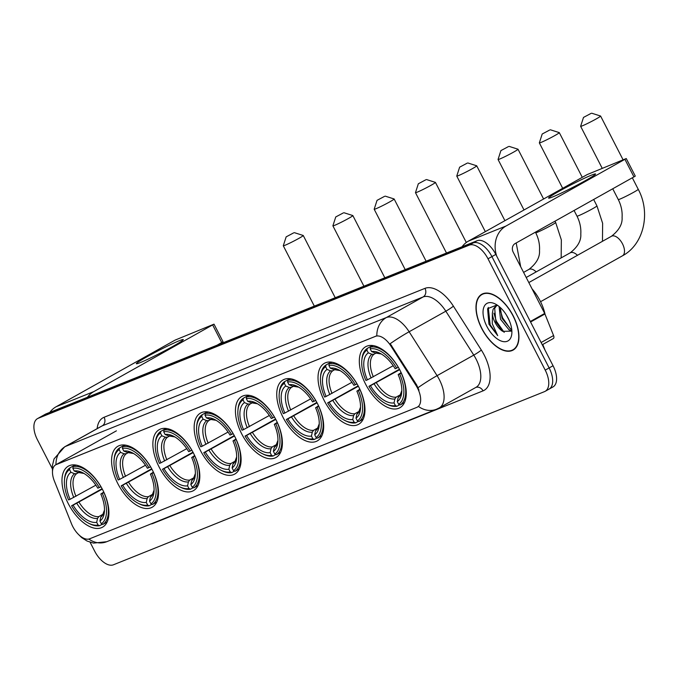 <?xml version="1.0" encoding="UTF-8"?>
<svg xmlns="http://www.w3.org/2000/svg" width="678" height="678" viewBox="0 0 678 678"><rect width="100%" height="100%" fill="white"/><g stroke="black" fill="none" stroke-linecap="round" stroke-linejoin="round"><path stroke-width="1.02" d="M234.834 436.657A34.976 18.433 -119.3 0 0 200.535 413.055A34.976 18.433 -119.3 0 0 200.425 450.48A34.976 18.433 -119.3 0 0 234.724 474.083A34.976 18.433 -119.3 0 0 234.834 436.657M358.704 386.892A34.976 18.433 -119.3 0 0 324.406 363.289A34.976 18.433 -119.3 0 0 324.296 400.715A34.976 18.433 -119.3 0 0 358.594 424.318A34.976 18.433 -119.3 0 0 358.704 386.892M317.414 403.486A34.976 18.433 -119.3 0 0 283.116 379.883A34.976 18.433 -119.3 0 0 283.006 417.301A34.976 18.433 -119.3 0 0 317.304 440.903A34.976 18.433 -119.3 0 0 317.414 403.486M276.124 420.072A34.976 18.433 -119.3 0 0 241.826 396.469A34.976 18.433 -119.3 0 0 241.715 433.895A34.976 18.433 -119.3 0 0 276.014 457.497A34.976 18.433 -119.3 0 0 276.124 420.072M193.544 453.243A34.976 18.433 -119.3 0 0 159.245 429.64A34.976 18.433 -119.3 0 0 159.135 467.066A34.976 18.433 -119.3 0 0 193.433 490.669A34.976 18.433 -119.3 0 0 193.544 453.243M152.253 469.829A34.976 18.433 -119.3 0 0 117.955 446.226A34.976 18.433 -119.3 0 0 117.845 483.651A34.976 18.433 -119.3 0 0 152.143 507.254A34.976 18.433 -119.3 0 0 152.253 469.829M102.649 489.753A34.976 18.433 -119.3 0 0 68.351 466.15A34.976 18.433 -119.3 0 0 68.241 503.576A34.976 18.433 -119.3 0 0 102.539 527.179A34.976 18.433 -119.3 0 0 102.649 489.753M399.995 370.307A34.976 18.433 -119.3 0 0 365.696 346.704A34.976 18.433 -119.3 0 0 365.586 384.129A34.976 18.433 -119.3 0 0 399.884 407.732A34.976 18.433 -119.3 0 0 399.995 370.307M417.479 388.028A17.814 9.39 -119.3 0 0 415.936 385.333L390.85 345.924A17.814 9.39 -119.3 0 0 375.502 336.322L56.308 464.54A17.814 9.39 -119.3 0 0 55.732 464.82A17.814 9.39 -119.3 0 0 54.393 481.083L71.47 523.713A17.814 9.39 -119.3 0 0 89.64 538.807L416.851 407.368A17.814 9.39 -119.3 0 0 417.428 407.088A17.814 9.39 -119.3 0 0 417.479 388.028M513.204 315.838A32.002 16.865 -119.3 0 0 481.821 294.235A32.002 16.865 -119.3 0 0 481.719 328.483A32.002 16.865 -119.3 0 0 513.102 350.085A32.002 16.865 -119.3 0 0 513.204 315.838M88.826 539.061A23.094 19.586 68.1 0 0 106.7 541.722L436.505 409.232A23.094 19.586 -111.9 0 1 418.453 406.453L417.326 407.097M55.952 464.701A23.094 19.586 -111.9 0 1 65.512 446.421L386.392 317.524A26.4 13.907 60.7 0 1 409.131 331.754A23.094 2.085 147.5 0 0 390.197 343.687L416.648 384.935L418.987 390.189M548.434 389.426A19.798 10.433 -119.3 0 0 549.07 389.121L552.985 386.926A19.798 10.433 -119.3 0 0 553.053 365.747L495.83 254.419A19.798 10.433 -119.3 0 0 477.058 240.749L45.977 413.919L42.061 416.114A19.798 10.433 -119.3 0 0 41.426 416.419A19.798 10.433 -119.3 0 1 42.061 416.114L473.151 242.944L42.061 416.114L38.146 418.309A19.798 10.433 -119.3 0 0 37.51 418.614A19.798 10.433 -119.3 0 0 37.443 439.802L52.248 468.608M495.83 254.419L491.923 256.606A19.798 10.433 -119.3 0 0 473.151 242.944A19.798 10.433 -119.3 0 1 491.923 256.606L549.138 367.942L491.923 256.606L488.007 258.801A19.798 10.433 -119.3 0 0 469.235 245.139L38.146 418.309M549.07 389.121A19.798 10.433 -119.3 0 0 549.138 367.942A19.798 10.433 -119.3 0 1 549.07 389.121L545.154 391.316A19.798 10.433 -119.3 0 0 545.222 370.129L488.007 258.801M55.952 464.71L376.824 335.805A23.094 19.586 68.1 0 1 386.392 317.524L423.089 296.964L102.209 425.869A26.4 13.907 -119.3 0 0 101.361 426.276L64.656 446.836A26.4 13.907 60.7 0 1 65.512 446.421L102.209 425.869A6.602 5.593 68.1 0 0 104.09 417.267L424.97 288.362A32.993 17.391 60.7 0 1 453.396 306.151L481.346 350.068A32.993 17.391 60.7 0 1 483.033 390.867L153.228 523.357A6.602 5.593 68.1 0 0 153.084 523.085M90.098 542.247L94.657 551.129A19.798 10.433 -119.3 0 0 113.429 564.791L544.519 391.621A19.798 10.433 -119.3 0 0 545.154 391.316M45.977 413.919A19.798 10.433 -119.3 0 0 45.333 414.224L37.51 418.614M481.88 328.423A31.671 16.687 -119.3 0 0 512.941 349.797A31.671 16.687 -119.3 0 0 513.043 315.897A31.671 16.687 -119.3 0 0 481.982 294.523A31.671 16.687 -119.3 0 0 481.88 328.423M545.07 314.329A32.993 17.391 -119.3 0 0 540.112 300.837A32.993 17.391 -119.3 0 0 532.052 288.862M509.203 320.372L506.474 315.126M511.771 330.652L509.059 329.847L500.534 319.279L499.084 306.49M511.737 329.466L510.61 328.983L502.084 318.406L500.245 307.481M497.016 304.964L487.592 308.685L488.931 324.143L497.703 335.627L492.27 323.728L492.364 313.168A14.916 7.856 -119.3 0 0 495.016 322.364A14.916 7.856 -119.3 0 0 502.686 331.356L495.872 321.889L494.686 308.363L496.66 305.592M492.364 313.168L493.126 309.236L495.847 305.964L497.576 305.346M508.042 317.906A21.51 11.34 -119.3 0 0 495.347 303.998A21.51 11.34 -119.3 0 0 483.846 307.244A21.51 11.34 -119.3 0 0 486.88 326.415A21.51 11.34 -119.3 0 0 502.152 341.348A21.51 11.34 -119.3 0 0 511.839 333.449A21.51 11.34 -119.3 0 0 508.042 317.906M502.686 331.356L511.576 331.127M497.703 335.627L490.143 324.745L488.245 307.388M504.203 332.398L496.364 321.262L493.898 313.151M510.288 328.805L502.576 317.779L500.118 309.676M591.64 175.077A26.4 1.526 152.8 0 1 595.496 174.17A26.4 1.526 152.8 0 1 578.046 184.636A26.4 1.526 152.8 0 1 552.494 197.001A26.4 1.526 152.8 0 1 548.773 198.179A26.4 1.526 152.8 0 1 563.833 188.645A26.4 1.526 152.8 0 1 591.64 175.077M496.711 256.123A26.4 22.382 -111.9 0 1 506.051 226.003L626.26 158.542L587.292 174.526L468.396 241.131L506.051 226.003M462.057 246.775A26.4 22.382 -111.9 0 1 468.396 241.131M626.26 158.542L635.294 176.119L515.085 243.58A6.602 5.593 68.1 0 0 513.204 252.182L544.688 313.448A3.297 1.737 60.7 0 1 544.926 313.973L553.57 335.551A3.297 1.737 60.7 0 1 553.316 338.559A3.297 1.737 60.7 0 1 553.214 338.61L542.256 344.746L553.316 338.559M591.03 113.412L583.495 117.421L591.03 113.412M591.699 113.209L600.564 116.031A11.221 0.653 152.8 0 1 600.598 116.057A11.221 0.653 152.8 0 1 593.64 120.337A11.221 0.653 152.8 0 1 582.3 125.845A11.221 0.653 152.8 0 1 580.639 126.32A11.221 0.653 152.8 0 1 580.639 126.278L583.495 117.421M367.425 379.858L365.917 380.46A31.408 16.552 -119.3 0 1 361.789 360.738A31.408 16.552 -119.3 0 1 366.917 350.136L368.307 352.848A28.374 14.95 -119.3 0 0 367.425 379.858L393.223 365.713M375.892 353.162L374.078 354.179L371.9 354.28L368.307 352.848M385.884 403.741L386.994 404.3A32.73 17.247 -119.3 0 0 397.011 406.241L395.427 405.605A31.408 16.552 -119.3 0 1 385.884 403.741A31.408 16.552 -119.3 0 1 368.934 386.324L399.435 369.239M399.715 404.724L397.011 406.241M366.917 350.136L367.29 348.407A32.73 17.247 -119.3 0 0 361.891 359.493L361.789 360.738M367.29 348.407L372.493 345.492M373.231 345.594L370.535 347.102L370.163 348.831A31.408 16.552 -119.3 0 1 396.655 368.12L398.283 367.306A32.73 17.247 -119.3 0 0 370.535 347.102M368.934 386.324L370.434 385.723A28.374 14.95 -119.3 0 0 394.028 402.893L395.427 405.605M396.655 368.12L395.147 368.722A28.374 14.95 -119.3 0 0 380.002 353.263A28.374 14.95 -119.3 0 0 371.552 351.543L370.163 348.831M394.028 402.893L394.876 398.978L396.155 397.139L400.274 394.833M399.656 369.663L370.434 385.723M371.552 351.543L375.146 352.975L381.324 354.001M401.359 373.129L399.664 373.976A31.408 16.552 -119.3 0 1 398.672 404.308L400.257 404.936A32.73 17.247 -119.3 0 0 401.291 373.163M400.257 404.936L404.469 402.571M398.672 404.308L397.274 401.596A28.374 14.95 -119.3 0 0 401.757 392.113A28.374 14.95 -119.3 0 0 398.164 374.578L399.664 373.976M398.122 397.672A25.383 13.374 -119.3 0 0 401.825 390.63L400.156 394.994L398.122 397.672L397.274 401.596M398.164 374.578L401.122 372.612M549.739 129.998L542.205 134.007L549.739 129.998M550.409 129.795L559.274 132.625A11.221 0.653 152.8 0 1 559.308 132.651A11.221 0.653 152.8 0 1 552.35 136.922A11.221 0.653 152.8 0 1 541.01 142.431A11.221 0.653 152.8 0 1 539.349 142.905A11.221 0.653 152.8 0 1 539.349 142.863L542.205 134.007M326.135 396.444L324.626 397.054A31.408 16.552 -119.3 0 1 320.499 377.324A31.408 16.552 -119.3 0 1 325.626 366.722L327.016 369.434A28.374 14.95 -119.3 0 0 326.135 396.444L351.933 382.299M334.601 369.747L332.788 370.764L330.61 370.866L327.016 369.434M344.594 420.326L345.704 420.885A32.73 17.247 -119.3 0 0 355.713 422.826L354.136 422.199A31.408 16.552 -119.3 0 1 344.594 420.326A31.408 16.552 -119.3 0 1 327.644 402.91L358.145 385.824M358.425 421.309L355.713 422.826M325.626 366.722L325.999 364.993A32.73 17.247 -119.3 0 0 320.601 376.078L320.499 377.324M325.999 364.993L331.203 362.077M331.94 362.179L329.245 363.688L328.872 365.417A31.408 16.552 -119.3 0 1 355.365 384.706L356.992 383.892A32.73 17.247 -119.3 0 0 329.245 363.688M327.644 402.91L329.144 402.308A28.374 14.95 -119.3 0 0 352.738 419.487L354.136 422.199M355.365 384.706L353.857 385.307A28.374 14.95 -119.3 0 0 338.712 369.849A28.374 14.95 -119.3 0 0 330.262 368.129L328.872 365.417M352.738 419.487L353.585 415.563L354.865 413.724L358.984 411.419M358.365 386.248L329.144 402.308M330.262 368.129L333.856 369.561L340.034 370.586A25.383 13.374 -119.3 0 0 333.856 369.561M360.069 389.714L358.374 390.562A31.408 16.552 -119.3 0 1 357.382 420.894L358.967 421.521A32.73 17.247 -119.3 0 0 360.001 389.757M358.967 421.521L363.179 419.157M357.382 420.894L355.984 418.182A28.374 14.95 -119.3 0 0 360.467 408.698A28.374 14.95 -119.3 0 0 356.874 391.164L358.374 390.562M360.535 407.181L358.865 411.58L356.831 414.258L355.984 418.182M356.874 391.164L359.832 389.197M508.449 146.584L500.915 150.601L508.449 146.584M509.119 146.38L517.984 149.211A11.221 0.653 152.8 0 1 518.017 149.236A11.221 0.653 152.8 0 1 511.059 153.508A11.221 0.653 152.8 0 1 499.72 159.025A11.221 0.653 152.8 0 1 498.059 159.491A11.221 0.653 152.8 0 1 498.059 159.449L500.915 150.601M284.845 413.029L283.336 413.639A31.408 16.552 -119.3 0 1 279.209 393.91A31.408 16.552 -119.3 0 1 284.336 383.307L285.726 386.019A28.374 14.95 -119.3 0 0 284.845 413.029L310.643 398.893M293.311 386.333L291.498 387.35L289.32 387.452L285.726 386.019M303.303 436.912L304.414 437.48A32.73 17.247 -119.3 0 0 314.423 439.412L312.846 438.785A31.408 16.552 -119.3 0 1 303.303 436.912A31.408 16.552 -119.3 0 1 286.353 419.496L316.855 402.41M317.135 437.895L314.423 439.412M284.336 383.307L284.709 381.578A32.73 17.247 -119.3 0 0 279.311 392.664L279.209 393.91M284.709 381.578L289.913 378.663M290.65 378.765L287.955 380.282L287.582 382.002A31.408 16.552 -119.3 0 1 314.075 401.291L315.702 400.478A32.73 17.247 -119.3 0 0 287.955 380.282M286.353 419.496L287.853 418.894A28.374 14.95 -119.3 0 0 311.448 436.073L312.846 438.785M314.075 401.291L312.566 401.893A28.374 14.95 -119.3 0 0 297.422 386.443A28.374 14.95 -119.3 0 0 288.972 384.714L287.582 382.002M311.448 436.073L312.295 432.149L313.575 430.318L317.694 428.004M317.075 402.834L287.853 418.894M288.972 384.714L292.565 386.155L298.744 387.172M318.779 406.3L317.084 407.147A31.408 16.552 -119.3 0 1 316.092 437.48L317.668 438.107A32.73 17.247 -119.3 0 0 318.711 406.342M317.668 438.107L321.889 435.751M316.092 437.48L314.694 434.768A28.374 14.95 -119.3 0 0 319.177 425.284A28.374 14.95 -119.3 0 0 315.584 407.758L317.084 407.147M315.541 430.844A25.383 13.374 -119.3 0 0 319.245 423.801L317.575 428.165L315.541 430.844L314.694 434.768M315.584 407.758L318.541 405.783M467.159 163.169L459.625 167.186L467.159 163.169M467.828 162.966L476.693 165.796A11.221 0.653 152.8 0 1 476.727 165.822A11.221 0.653 152.8 0 1 469.769 170.093A11.221 0.653 152.8 0 1 458.43 175.61A11.221 0.653 152.8 0 1 456.769 176.077A11.221 0.653 152.8 0 1 456.769 176.034L459.625 167.186M243.555 429.623L242.046 430.225A31.408 16.552 -119.3 0 1 237.919 410.495A31.408 16.552 -119.3 0 1 243.046 399.893L244.436 402.605A28.374 14.95 -119.3 0 0 243.555 429.623L269.352 415.478M252.021 402.927L250.207 403.935L248.029 404.046L244.436 402.605M262.013 453.497L263.123 454.065A32.73 17.247 -119.3 0 0 273.132 455.997L271.547 455.37A31.408 16.552 -119.3 0 1 262.013 453.497A31.408 16.552 -119.3 0 1 245.063 436.081L275.565 419.004M275.844 454.48L273.132 455.997M243.046 399.893L243.419 398.172A32.73 17.247 -119.3 0 0 238.02 409.258L237.919 410.495M243.419 398.172L248.623 395.257M249.36 395.359L246.665 396.867L246.292 398.588A31.408 16.552 -119.3 0 1 272.776 417.877L274.412 417.072A32.73 17.247 -119.3 0 0 246.665 396.867M245.063 436.081L246.563 435.479A28.374 14.95 -119.3 0 0 270.158 452.658L271.547 455.37M272.776 417.877L271.276 418.479A28.374 14.95 -119.3 0 0 256.131 403.029A28.374 14.95 -119.3 0 0 247.682 401.3L246.292 398.588M270.158 452.658L271.005 448.734L272.285 446.904L276.404 444.599M275.785 419.419L246.563 435.479M247.682 401.3L251.275 402.74L257.454 403.757M277.488 422.886L275.793 423.742A31.408 16.552 -119.3 0 1 274.802 454.065L276.378 454.692A32.73 17.247 -119.3 0 0 277.421 422.928M276.378 454.692L280.599 452.336M274.802 454.065L273.404 451.353A28.374 14.95 -119.3 0 0 277.887 441.87A28.374 14.95 -119.3 0 0 274.293 424.343L275.793 423.742M277.955 440.361L276.285 444.751L274.251 447.429L273.404 451.353M274.293 424.343L277.251 422.369M425.869 179.755L418.334 183.772L425.869 179.755M426.538 179.551L435.403 182.382A11.221 0.653 152.8 0 1 435.437 182.407A11.221 0.653 152.8 0 1 428.479 186.679A11.221 0.653 152.8 0 1 417.139 192.196A11.221 0.653 152.8 0 1 415.478 192.662A11.221 0.653 152.8 0 1 415.478 192.62L418.334 183.772M202.264 446.209L200.756 446.81A31.408 16.552 -119.3 0 1 196.628 427.081A31.408 16.552 -119.3 0 1 201.756 416.478L203.146 419.19A28.374 14.95 -119.3 0 0 202.264 446.209L228.062 432.064M210.731 419.512L208.917 420.529L206.739 420.631L203.146 419.19M220.723 470.083L221.833 470.651A32.73 17.247 -119.3 0 0 231.842 472.583L230.257 471.956A31.408 16.552 -119.3 0 1 220.723 470.083A31.408 16.552 -119.3 0 1 203.773 452.667L234.274 435.59M234.554 471.066L231.842 472.583M201.756 416.478L202.129 414.758A32.73 17.247 -119.3 0 0 196.73 425.843L196.628 427.081M202.129 414.758L207.332 411.843M208.07 411.944L205.375 413.453L205.002 415.182A31.408 16.552 -119.3 0 1 231.486 434.462L233.122 433.657A32.73 17.247 -119.3 0 0 205.375 413.453M203.773 452.667L205.273 452.065A28.374 14.95 -119.3 0 0 228.867 469.244L230.257 471.956M231.486 434.462L229.986 435.073A28.374 14.95 -119.3 0 0 214.841 419.614A28.374 14.95 -119.3 0 0 206.392 417.894L205.002 415.182M228.867 469.244L229.706 465.32L230.995 463.489L235.113 461.184M234.495 436.005L205.273 452.065M206.392 417.894L209.985 419.326L216.163 420.343M236.198 439.48L234.503 440.327A31.408 16.552 -119.3 0 1 233.503 470.651L235.088 471.278A32.73 17.247 -119.3 0 0 236.13 439.514M235.088 471.278L239.309 468.922M233.503 470.651L232.113 467.939A28.374 14.95 -119.3 0 0 236.597 458.455A28.374 14.95 -119.3 0 0 232.995 440.929L234.503 440.327M236.664 456.947L234.995 461.337L232.952 464.015L232.113 467.939M232.995 440.929L235.961 438.954M384.579 196.34L377.044 200.357L384.579 196.34M385.248 196.145L394.113 198.968A11.221 0.653 152.8 0 1 394.147 198.993A11.221 0.653 152.8 0 1 387.189 203.273A11.221 0.653 152.8 0 1 375.849 208.782A11.221 0.653 152.8 0 1 374.188 209.248A11.221 0.653 152.8 0 1 374.188 209.205L377.044 200.357M160.966 462.794L159.466 463.396A31.408 16.552 -119.3 0 1 155.338 443.666A31.408 16.552 -119.3 0 1 160.457 433.072L161.856 435.785A28.374 14.95 -119.3 0 0 160.966 462.794L186.772 448.65M169.441 436.098L167.627 437.115L165.449 437.217L161.856 435.785M179.433 486.668L180.534 487.236A32.73 17.247 -119.3 0 0 190.552 489.169L188.967 488.541A31.408 16.552 -119.3 0 1 179.433 486.668A31.408 16.552 -119.3 0 1 162.483 469.261L192.984 452.175M193.264 487.651L190.552 489.169M160.457 433.072L160.839 431.344A32.73 17.247 -119.3 0 0 155.44 442.429L155.338 443.666M160.839 431.344L166.042 428.428M166.78 428.53L164.084 430.038L163.712 431.767A31.408 16.552 -119.3 0 1 190.196 451.048L191.832 450.243A32.73 17.247 -119.3 0 0 164.084 430.038M162.483 469.261L163.983 468.651A28.374 14.95 -119.3 0 0 187.577 485.829L188.967 488.541M190.196 451.048L188.696 451.658A28.374 14.95 -119.3 0 0 173.543 436.2A28.374 14.95 -119.3 0 0 165.101 434.479L163.712 431.767M187.577 485.829L188.416 481.914L189.704 480.075L193.823 477.77M193.205 452.59L163.983 468.651M165.101 434.479L168.695 435.912L174.873 436.929M194.908 456.065L193.213 456.913A31.408 16.552 -119.3 0 1 192.213 487.236L193.798 487.872A32.73 17.247 -119.3 0 0 194.84 456.099M193.798 487.872L198.018 485.507M192.213 487.236L190.823 484.524A28.374 14.95 -119.3 0 0 195.306 475.049A28.374 14.95 -119.3 0 0 191.704 457.514L193.213 456.913M195.374 473.532L193.705 477.922L191.662 480.609L190.823 484.524M191.704 457.514L194.671 455.548M343.288 212.934L335.754 216.943L343.288 212.934M343.958 212.731L352.814 215.553A11.221 0.653 152.8 0 1 352.848 215.579A11.221 0.653 152.8 0 1 345.899 219.858A11.221 0.653 152.8 0 1 334.559 225.367A11.221 0.653 152.8 0 1 332.898 225.833A11.221 0.653 152.8 0 1 332.898 225.799L335.754 216.943M119.675 479.38L118.175 479.982A31.408 16.552 -119.3 0 1 114.048 460.26A31.408 16.552 -119.3 0 1 119.167 449.658L120.565 452.37A28.374 14.95 -119.3 0 0 119.675 479.38L145.482 465.235M128.15 452.684L126.337 453.701L124.159 453.802L120.565 452.37M138.143 503.254L139.244 503.822A32.73 17.247 -119.3 0 0 149.262 505.763L147.677 505.127A31.408 16.552 -119.3 0 1 138.143 503.254A31.408 16.552 -119.3 0 1 121.184 485.846L151.694 468.761M151.974 504.246L149.262 505.763M119.167 449.658L119.54 447.929A32.73 17.247 -119.3 0 0 114.15 459.014L114.048 460.26M119.54 447.929L124.752 445.014M125.489 445.115L122.786 446.624L122.413 448.353A31.408 16.552 -119.3 0 1 148.906 467.642L150.541 466.828A32.73 17.247 -119.3 0 0 122.786 446.624M121.184 485.846L122.693 485.236A28.374 14.95 -119.3 0 0 146.287 502.415L147.677 505.127M148.906 467.642L147.406 468.244A28.374 14.95 -119.3 0 0 132.252 452.785A28.374 14.95 -119.3 0 0 123.811 451.065L122.413 448.353M146.287 502.415L147.126 498.5L148.414 496.66L152.533 494.355M151.914 469.176L122.693 485.236M123.811 451.065L127.405 452.497L133.583 453.523M153.618 472.651L151.923 473.498A31.408 16.552 -119.3 0 1 150.923 503.822L152.508 504.457A32.73 17.247 -119.3 0 0 153.55 472.685M152.508 504.457L156.728 502.093M150.923 503.822L149.533 501.11A28.374 14.95 -119.3 0 0 154.016 491.635A28.374 14.95 -119.3 0 0 150.414 474.1L151.923 473.498M154.084 490.118L152.414 494.516L150.372 497.194L149.533 501.11M150.414 474.1L153.381 472.134M293.684 232.859L286.15 236.868L293.684 232.859M294.354 232.656L303.219 235.478A11.221 0.653 152.8 0 1 303.252 235.503A11.221 0.653 152.8 0 1 296.294 239.783A11.221 0.653 152.8 0 1 284.955 245.292A11.221 0.653 152.8 0 1 283.294 245.767A11.221 0.653 152.8 0 1 283.294 245.724L286.15 236.868M70.08 499.305L68.58 499.906A31.408 16.552 -119.3 0 1 64.452 480.185A31.408 16.552 -119.3 0 1 69.571 469.583L70.961 472.295A28.374 14.95 -119.3 0 0 70.08 499.305L95.878 485.16M78.546 472.608L76.733 473.625L74.563 473.727L70.961 472.295M88.538 523.179L89.649 523.747A32.73 17.247 -119.3 0 0 99.666 525.687L98.081 525.052A31.408 16.552 -119.3 0 1 88.538 523.179A31.408 16.552 -119.3 0 1 71.588 505.771L102.09 488.685M102.37 524.17L99.666 525.687M69.571 469.583L69.944 467.854A32.73 17.247 -119.3 0 0 64.546 478.939L64.452 480.185M69.944 467.854L75.148 464.939M75.885 465.04L73.19 466.549L72.817 468.278A31.408 16.552 -119.3 0 1 99.31 487.567L100.937 486.753A32.73 17.247 -119.3 0 0 73.19 466.549M71.588 505.771L73.088 505.169A28.374 14.95 -119.3 0 0 96.683 522.34L98.081 525.052M99.31 487.567L97.81 488.168A28.374 14.95 -119.3 0 0 82.657 472.71A28.374 14.95 -119.3 0 0 74.207 470.99L72.817 468.278M96.683 522.34L97.53 518.424L98.81 516.585L102.929 514.28M102.31 489.109L73.088 505.169M74.207 470.99L77.809 472.422L83.979 473.447M104.014 492.575L102.319 493.423A31.408 16.552 -119.3 0 1 101.327 523.755L102.912 524.382A32.73 17.247 -119.3 0 0 103.954 492.609M102.912 524.382L107.124 522.018M101.327 523.755L99.929 521.043A28.374 14.95 -119.3 0 0 104.42 511.559A28.374 14.95 -119.3 0 0 100.819 494.025L102.319 493.423M104.488 510.042L102.819 514.441L100.776 517.119L99.929 521.043M100.819 494.025L103.776 492.059M179.382 340.678A26.4 1.526 152.8 0 1 183.238 339.78A26.4 1.526 152.8 0 1 165.788 350.246A26.4 1.526 152.8 0 1 140.236 362.611A26.4 1.526 152.8 0 1 136.515 363.789A26.4 1.526 152.8 0 1 151.575 354.255A26.4 1.526 152.8 0 1 179.382 340.678M87.462 397.257A26.4 22.382 -111.9 0 1 93.793 391.613L214.002 324.152L175.034 340.136L56.138 406.741L93.793 391.613M49.808 412.385A26.4 22.382 -111.9 0 1 56.138 406.741M214.002 324.152L223.037 341.729L217.07 345.195M415.936 385.333L416.648 384.935M375.502 336.322L375.985 336.051M390.85 345.924L391.562 345.526M56.308 464.54L56.791 464.277M153.228 523.357A32.993 17.391 60.7 0 1 150.88 523.975M453.396 306.151A6.602 0.593 -32.5 0 1 445.827 311.194L409.131 331.754L437.081 375.663A26.4 13.907 60.7 0 1 439.369 379.655A26.4 13.907 60.7 0 1 439.293 407.902L475.99 387.341A26.4 13.907 -119.3 0 0 476.075 359.094A26.4 13.907 -119.3 0 0 473.778 355.111L445.827 311.194A26.4 13.907 -119.3 0 0 423.089 296.964A6.602 5.593 68.1 0 0 424.97 288.362M418.055 387.663A23.094 2.085 147.5 0 1 437.081 375.663L473.778 355.111A6.602 0.593 -32.5 0 0 481.346 350.068M97.149 428.632A32.993 17.391 60.7 0 1 104.09 417.267M545.222 370.129L553.053 365.747M469.235 245.139L477.058 240.749M483.033 390.867A6.602 5.593 68.1 0 0 475.829 387.435M530.315 321.508L544.688 313.448M633.981 176.975L624.947 159.398M544.926 313.973L530.569 322.008M541.112 342.526L553.57 335.551M528.815 282.565L611.488 236.249A11.221 5.916 60.7 0 1 611.853 236.071A11.221 5.916 60.7 0 1 622.489 243.817A11.221 5.916 60.7 0 1 622.455 255.818C643.964 244.436 650.939 212.697 638.235 189.306L632.371 177.882M611.488 236.249C619.039 230.325 622.565 224.062 622.082 217.443C622.472 211.35 621.201 205.383 618.285 199.561A11.221 0.653 -27.2 0 0 619.938 199.095A11.221 0.653 -27.2 0 0 631.286 193.577A11.221 0.653 -27.2 0 0 638.235 189.306M374.078 354.179A24.416 12.865 -119.3 0 0 373.332 376.858M374.137 383.884A25.383 13.374 -119.3 0 0 394.876 398.978M371.9 354.28A25.383 13.374 -119.3 0 0 371.129 378.019M381.299 353.984A25.383 13.374 -119.3 0 0 375.146 352.975M376.349 382.714A24.416 12.865 -119.3 0 0 396.155 397.139M526.204 277.48L570.198 252.835C577.741 246.911 581.275 240.648 580.792 234.037C581.182 227.935 579.91 221.969 576.995 216.146A11.221 0.653 -27.2 0 0 578.648 215.68A11.221 0.653 -27.2 0 0 589.996 210.163A11.221 0.653 -27.2 0 0 596.945 205.892L593.691 199.544M570.198 252.835A11.221 5.916 60.7 0 1 570.562 252.657A11.221 5.916 60.7 0 1 577.478 255.301M332.788 370.764A24.416 12.865 -119.3 0 0 332.042 393.443M332.847 400.469A25.383 13.374 -119.3 0 0 353.585 415.563M330.61 370.866A25.383 13.374 -119.3 0 0 329.839 394.604M335.059 399.308A24.416 12.865 -119.3 0 0 354.865 413.724M356.831 414.258A25.383 13.374 -119.3 0 0 360.535 407.215M523.586 272.395L528.908 269.42C536.451 263.496 539.985 257.233 539.502 250.623C539.891 244.521 538.62 238.563 535.705 232.732A11.221 0.653 -27.2 0 0 537.357 232.266A11.221 0.653 -27.2 0 0 548.705 226.749A11.221 0.653 -27.2 0 0 555.655 222.477L555.011 221.214M528.908 269.42A11.221 5.916 60.7 0 1 529.272 269.251A11.221 5.916 60.7 0 1 536.188 271.886M291.498 387.35A24.416 12.865 -119.3 0 0 290.752 410.029M291.557 417.055A25.383 13.374 -119.3 0 0 312.295 432.149M289.32 387.452A25.383 13.374 -119.3 0 0 288.548 411.19M298.718 387.155A25.383 13.374 -119.3 0 0 292.565 386.155M293.769 415.894A24.416 12.865 -119.3 0 0 313.575 430.318M250.207 403.935A24.416 12.865 -119.3 0 0 249.462 426.623M250.267 433.64A25.383 13.374 -119.3 0 0 271.005 448.734M248.029 404.046A25.383 13.374 -119.3 0 0 247.25 427.784M257.428 403.741A25.383 13.374 -119.3 0 0 251.275 402.74M252.47 432.479A24.416 12.865 -119.3 0 0 272.285 446.904M274.251 447.429A25.383 13.374 -119.3 0 0 277.955 440.395M208.917 420.529A24.416 12.865 -119.3 0 0 208.171 443.209M208.977 450.226A25.383 13.374 -119.3 0 0 229.706 465.32M206.739 420.631A25.383 13.374 -119.3 0 0 205.959 444.37M216.138 420.326A25.383 13.374 -119.3 0 0 209.985 419.326M211.18 449.065A24.416 12.865 -119.3 0 0 230.995 463.489M232.952 464.015A25.383 13.374 -119.3 0 0 236.664 456.98M167.627 437.115A24.416 12.865 -119.3 0 0 166.881 459.794M167.686 466.811A25.383 13.374 -119.3 0 0 188.416 481.914M165.449 437.217A25.383 13.374 -119.3 0 0 164.669 460.955M174.848 436.92A25.383 13.374 -119.3 0 0 168.695 435.912M169.89 465.65A24.416 12.865 -119.3 0 0 189.704 480.075M191.662 480.609A25.383 13.374 -119.3 0 0 195.374 473.566M126.337 453.701A24.416 12.865 -119.3 0 0 125.591 476.38M126.396 483.397A25.383 13.374 -119.3 0 0 147.126 498.5M124.159 453.802A25.383 13.374 -119.3 0 0 123.379 477.541M133.558 453.506A25.383 13.374 -119.3 0 0 127.405 452.497M128.6 482.236A24.416 12.865 -119.3 0 0 148.414 496.66M150.372 497.194A25.383 13.374 -119.3 0 0 154.084 490.152M76.733 473.625A24.416 12.865 -119.3 0 0 75.987 496.304M76.792 503.322A25.383 13.374 -119.3 0 0 97.53 518.424M74.563 473.727A25.383 13.374 -119.3 0 0 73.783 497.466M83.953 473.43A25.383 13.374 -119.3 0 0 77.809 472.422M79.004 502.161A24.416 12.865 -119.3 0 0 98.81 516.585M100.776 517.119A25.383 13.374 -119.3 0 0 104.488 510.076M221.723 342.585L212.689 325.008M55.732 464.82L116.404 430.835M417.428 407.088L417.911 406.817M77.987 533.959L81.597 537.544L87.064 541.036L93.547 543.103L106.7 541.722M52.486 471.863L52.401 465.574L54.062 458.896L64.656 446.836M436.505 409.232L439.293 407.902M542.764 344.475L545.019 350.119M515.051 348.611L512.941 349.797M484.084 293.345L481.982 294.523M618.285 199.561L612.776 188.848M602.149 168.169L580.639 126.32M540.552 301.702L622.455 255.818M623.057 159.771L600.598 116.057M602.462 241.3L602.632 223.308L596.945 205.892M576.995 216.146L574.096 210.519M562.681 188.306L539.349 142.905M582.275 177.339L559.308 132.651M561.172 257.886L561.342 239.893L555.655 222.477M535.705 232.732L535.425 232.19M524.009 209.977L498.059 159.491M543.595 199.001L518.017 149.236M520.696 266.768L516.187 242.961M485.329 231.647L456.769 176.077M504.915 220.672L476.727 165.822M446.497 253.03L415.478 192.662M466.311 242.487L435.437 182.407M405.207 269.615L374.188 209.248M426.123 261.216L394.147 198.993M363.916 286.201L332.898 225.833M384.833 277.802L352.848 215.579M314.321 306.125L283.294 245.767M335.229 297.727L303.252 235.503"/></g></svg>
